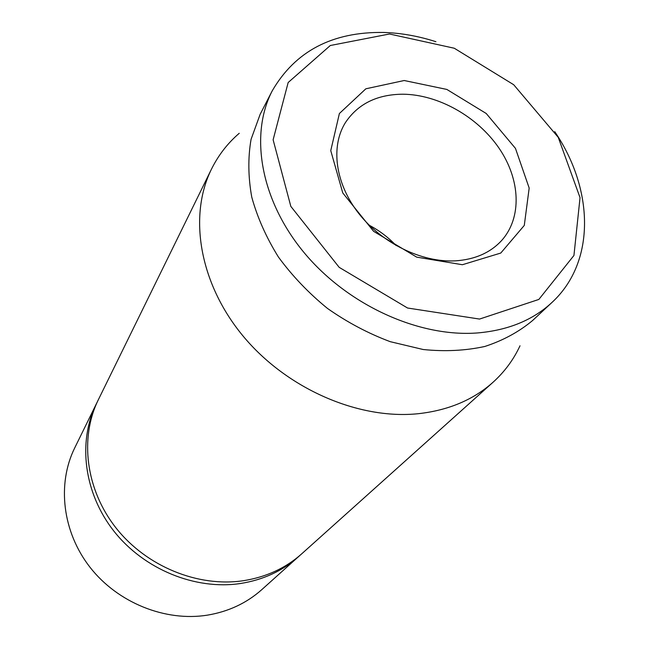 <?xml version="1.0" encoding="UTF-8"?>
<svg xmlns="http://www.w3.org/2000/svg" width="649" height="649" viewBox="0 0 649 649"><rect width="100%" height="100%" fill="white"/><g stroke="black" fill="none" stroke-linecap="round" stroke-linejoin="round"><path stroke-width="0.97" d="M211.477 169.129L98.299 399.833C79.47 437.961 85.652 489.484 116.074 528.026C146.487 566.553 198.164 587.532 243.464 580.693C266.252 577.083 285.674 568.126 301.728 553.816L493.045 382.253C473.348 399.833 448.475 410.314 418.427 413.689C358.637 419.968 286.793 388.84 243.051 336.02C199.243 283.183 188.307 215.809 211.477 169.129C218.405 155.168 227.661 143.218 239.246 133.28M455.176 260.857C421.753 262.618 382.147 243.343 358.719 213.432C335.249 183.521 330.438 146.69 345.333 122.726C357.883 103.913 377.053 94.405 402.859 94.21C438.237 94.494 477.331 116.552 498.919 148.004C520.498 179.424 522.331 217.837 501.353 240.82C490.036 252.932 474.646 259.608 455.176 260.857M404.197 80.517L365.866 88.791L339.386 113.518L330.755 150.649L342.769 192.948L373.605 231.328L416.69 257.134L462.388 264.727L500.768 253.053L524.287 225.414L529.178 188.056L515.452 148.37L486.231 113.494L446.861 89.44L404.197 80.517M396.182 245.606C388.313 237.372 379.349 230.59 369.289 225.252M479.546 319.065L407.54 308.015L339.184 267.347L290.817 206.366L273.124 139.778L288.164 82.52L330.317 45.503L389.497 33.999L454.276 48.237L513.708 84.735L558.229 137.328L580.036 197.645L573.943 255.463L538.848 299.432L479.546 319.065M435.917 41.706C418.329 36.052 400.839 32.961 383.462 32.45C332.345 31.72 295.279 51.174 272.256 90.795C249.37 134.676 260.468 200.168 304.178 252.729C347.815 305.265 419.197 337.577 477.802 332.921C508.216 330.252 532.926 320.111 551.934 302.483C595.969 261.969 593.884 189.216 554.741 131.65M272.256 90.795L260.16 114.281L251.066 139.332C247.902 157.634 248.129 176.885 251.747 197.093C257.361 217.48 266.26 237.469 278.429 257.045C292.326 275.979 308.673 293.105 327.477 308.429C347.329 322.366 368.259 333.448 390.252 341.682L423.205 349.519C444.971 351.717 465.52 350.695 484.852 346.461C503.105 340.49 519.022 331.834 532.61 320.509L551.934 302.483M520.003 345.795C513.586 359.643 504.598 371.796 493.045 382.253M97.358 401.796L74.667 448.005C56.95 483.919 62.312 531.839 90.073 567.356C117.818 602.848 165.308 621.872 207.364 615.155C228.521 611.609 246.661 603.108 261.79 589.641L300.098 555.252M96.385 403.735C77.645 441.693 83.753 492.924 113.964 531.223C144.159 569.506 195.495 590.322 240.536 583.492C263.186 579.881 282.51 570.958 298.499 556.72"/></g></svg>
